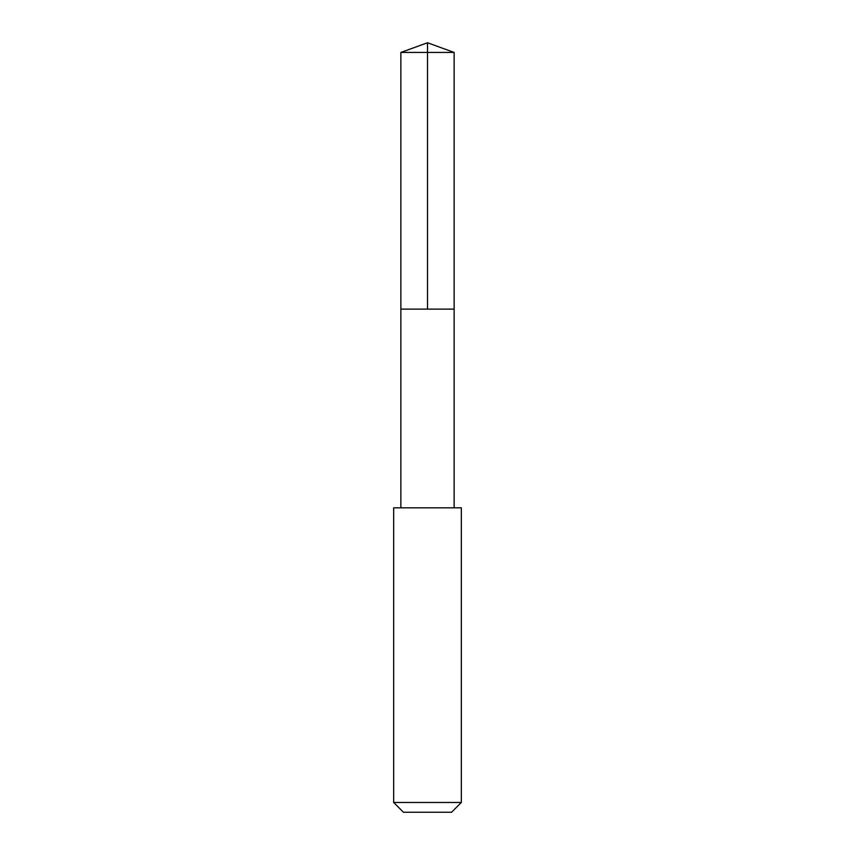 <?xml version="1.0" encoding="UTF-8"?>
<svg xmlns="http://www.w3.org/2000/svg" width="855" height="855" viewBox="0 0 855 855"><rect width="100%" height="100%" fill="white"/><g stroke="black" fill="none" stroke-linecap="round" stroke-linejoin="round"><path stroke-width="1.28" d="M400.867 309.115L454.133 309.115L454.133 52.444L400.867 52.444L400.867 309.115L454.133 309.115L454.133 507.817L400.867 507.817L400.867 309.115M444.536 507.827L393.674 507.827L393.674 802.482L461.326 802.482L461.326 507.827L444.536 507.827M461.326 802.482L451.558 812.25L403.442 812.25L393.674 802.482M427.5 309.115L427.5 42.75L400.867 52.444M427.5 42.75L454.133 52.444M400.867 507.817L393.674 507.827M454.133 507.817L461.326 507.827"/></g></svg>

